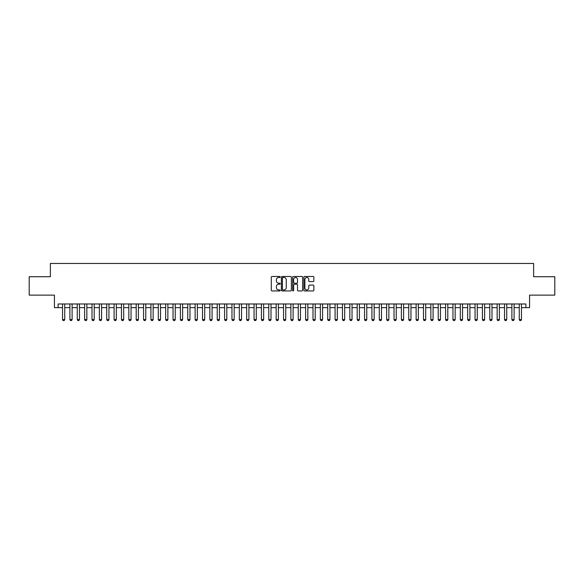 <?xml version="1.0" encoding="UTF-8"?>
<svg xmlns="http://www.w3.org/2000/svg" width="584" height="584" viewBox="0 0 584 584"><rect width="100%" height="100%" fill="white"/><g stroke="black" fill="none" stroke-linecap="round" stroke-linejoin="round"><path stroke-width="0.88" d="M280.211 276.991A0.504 0.504 0 0 0 279.707 276.48L272.027 276.48A0.723 0.723 0 0 0 271.304 277.203L271.304 290.219A0.723 0.723 0 0 0 272.027 290.942L279.707 290.942A0.504 0.504 0 0 0 280.211 290.438A0.504 0.504 0 0 0 279.707 289.934L278.714 289.934A2.314 2.314 0 0 1 276.4 287.62L276.4 286.532A2.314 2.314 0 0 1 278.714 284.218L279.707 284.218A0.504 0.504 0 0 0 280.211 283.714A0.504 0.504 0 0 0 279.707 283.203L278.714 283.203A2.314 2.314 0 0 1 276.4 280.889L276.4 279.809A2.314 2.314 0 0 1 278.714 277.495L279.707 277.495A0.504 0.504 0 0 0 280.211 276.991M313.133 281.583A0.723 0.723 0 0 0 313.856 280.86L313.856 277.203A0.723 0.723 0 0 0 313.133 276.48L304.6 276.48A0.723 0.723 0 0 0 303.877 277.203L303.877 290.219A0.723 0.723 0 0 0 304.6 290.942L313.133 290.942A0.723 0.723 0 0 0 313.856 290.219L313.856 285.81A0.723 0.723 0 0 0 313.133 285.087L309.483 285.087A0.723 0.723 0 0 0 308.761 285.81L308.761 288A1.934 1.934 0 0 1 306.826 289.934A1.934 1.934 0 0 1 304.892 288L304.892 279.429A1.934 1.934 0 0 1 306.826 277.495A1.934 1.934 0 0 1 308.761 279.429L308.761 280.86A0.723 0.723 0 0 0 309.483 281.583L313.133 281.583M58.115 307.651L58.115 303.972L525.885 303.972L525.885 307.651L529.571 307.651L529.571 295.132L554.8 295.132L554.8 276.714L533.623 276.714L533.623 263.457L50.377 263.457L50.377 276.714L29.2 276.714L29.2 295.132L54.429 295.132L54.429 307.651L62.532 307.651M291.365 277.203A0.723 0.723 0 0 0 290.642 276.48L282.108 276.48A0.723 0.723 0 0 0 281.386 277.203L281.386 290.219A0.723 0.723 0 0 0 282.108 290.942L290.642 290.942A0.723 0.723 0 0 0 291.365 290.219L291.365 277.203M293.358 276.48L301.892 276.48A0.723 0.723 0 0 1 302.614 277.203L302.614 290.219A0.723 0.723 0 0 1 301.892 290.942L298.234 290.942A0.723 0.723 0 0 1 297.512 290.219L297.512 284.941A0.723 0.723 0 0 0 296.789 284.218L294.365 284.218A0.723 0.723 0 0 0 293.642 284.941L293.642 290.438A0.504 0.504 0 0 1 293.139 290.942A0.504 0.504 0 0 1 292.635 290.438L292.635 277.203A0.723 0.723 0 0 1 293.358 276.48M64.744 307.651L69.897 307.651M72.109 307.651L77.263 307.651M79.475 307.651L84.636 307.651M86.841 307.651L92.002 307.651M94.207 307.651L99.368 307.651M101.579 307.651L106.733 307.651M108.945 307.651L114.099 307.651M116.311 307.651L121.465 307.651M123.677 307.651L128.83 307.651M131.042 307.651L136.196 307.651M138.408 307.651L143.562 307.651M145.774 307.651L150.935 307.651M153.139 307.651L158.3 307.651M160.505 307.651L165.666 307.651M167.871 307.651L173.032 307.651M175.244 307.651L180.398 307.651M182.609 307.651L187.763 307.651M189.975 307.651L195.129 307.651M197.341 307.651L202.495 307.651M204.707 307.651L209.86 307.651M212.072 307.651L217.233 307.651M219.438 307.651L224.599 307.651M226.804 307.651L231.965 307.651M234.169 307.651L239.331 307.651M241.542 307.651L246.696 307.651M248.908 307.651L254.062 307.651M256.274 307.651L261.428 307.651M263.639 307.651L268.793 307.651M271.005 307.651L276.159 307.651M278.371 307.651L283.532 307.651M285.737 307.651L290.898 307.651M293.102 307.651L298.263 307.651M300.468 307.651L305.629 307.651M307.841 307.651L312.995 307.651M315.207 307.651L320.361 307.651M322.572 307.651L327.726 307.651M329.938 307.651L335.092 307.651M337.304 307.651L342.458 307.651M344.669 307.651L349.831 307.651M352.035 307.651L357.196 307.651M359.401 307.651L364.562 307.651M366.767 307.651L371.928 307.651M374.14 307.651L379.293 307.651M381.505 307.651L386.659 307.651M388.871 307.651L394.025 307.651M396.237 307.651L401.391 307.651M403.602 307.651L408.756 307.651M410.968 307.651L416.129 307.651M418.334 307.651L423.495 307.651M425.7 307.651L430.861 307.651M433.065 307.651L438.226 307.651M440.438 307.651L445.592 307.651M447.804 307.651L452.958 307.651M455.17 307.651L460.323 307.651M462.535 307.651L467.689 307.651M469.901 307.651L475.055 307.651M477.267 307.651L482.421 307.651M484.632 307.651L489.793 307.651M491.998 307.651L497.159 307.651M499.364 307.651L504.525 307.651M506.737 307.651L511.891 307.651M514.102 307.651L519.256 307.651M521.468 307.651L525.885 307.651M282.904 277.495A0.504 0.504 0 0 0 282.401 277.999L282.401 289.423A0.504 0.504 0 0 0 282.904 289.934L283.955 289.934A2.314 2.314 0 0 0 286.269 287.62L286.269 279.809A2.314 2.314 0 0 0 283.955 277.495L282.904 277.495M297.512 279.466A1.934 1.934 0 0 0 295.577 277.531A1.934 1.934 0 0 0 293.642 279.466L293.642 282.481A0.723 0.723 0 0 0 294.365 283.203L296.789 283.203A0.723 0.723 0 0 0 297.512 282.481L297.512 279.466M64.744 303.972L64.744 319.587L64.189 320.543L63.087 320.543L62.532 319.587L62.532 303.972M62.532 319.587L64.744 319.587M72.109 303.972L72.109 319.587L71.555 320.543L70.452 320.543L69.897 319.587L69.897 303.972M69.897 319.587L72.109 319.587M79.475 303.972L79.475 319.587L78.92 320.543L77.818 320.543L77.263 319.587L77.263 303.972M77.263 319.587L79.475 319.587M86.841 303.972L86.841 319.587L86.293 320.543L85.184 320.543L84.636 319.587L84.636 303.972M84.636 319.587L86.841 319.587M94.207 303.972L94.207 319.587L93.659 320.543L92.549 320.543L92.002 319.587L92.002 303.972M92.002 319.587L94.207 319.587M101.579 303.972L101.579 319.587L101.025 320.543L99.915 320.543L99.368 319.587L99.368 303.972M99.368 319.587L101.579 319.587M108.945 303.972L108.945 319.587L108.39 320.543L107.288 320.543L106.733 319.587L106.733 303.972M106.733 319.587L108.945 319.587M116.311 303.972L116.311 319.587L115.756 320.543L114.654 320.543L114.099 319.587L114.099 303.972M114.099 319.587L116.311 319.587M123.677 303.972L123.677 319.587L123.122 320.543L122.02 320.543L121.465 319.587L121.465 303.972M121.465 319.587L123.677 319.587M131.042 303.972L131.042 319.587L130.487 320.543L129.385 320.543L128.83 319.587L128.83 303.972M128.83 319.587L131.042 319.587M138.408 303.972L138.408 319.587L137.853 320.543L136.751 320.543L136.196 319.587L136.196 303.972M136.196 319.587L138.408 319.587M145.774 303.972L145.774 319.587L145.219 320.543L144.117 320.543L143.562 319.587L143.562 303.972M143.562 319.587L145.774 319.587M153.139 303.972L153.139 319.587L152.592 320.543L151.482 320.543L150.935 319.587L150.935 303.972M150.935 319.587L153.139 319.587M160.505 303.972L160.505 319.587L159.958 320.543L158.848 320.543L158.3 319.587L158.3 303.972M158.3 319.587L160.505 319.587M167.871 303.972L167.871 319.587L167.323 320.543L166.214 320.543L165.666 319.587L165.666 303.972M165.666 319.587L167.871 319.587M175.244 303.972L175.244 319.587L174.689 320.543L173.587 320.543L173.032 319.587L173.032 303.972M173.032 319.587L175.244 319.587M182.609 303.972L182.609 319.587L182.055 320.543L180.952 320.543L180.398 319.587L180.398 303.972M180.398 319.587L182.609 319.587M189.975 303.972L189.975 319.587L189.42 320.543L188.318 320.543L187.763 319.587L187.763 303.972M187.763 319.587L189.975 319.587M197.341 303.972L197.341 319.587L196.786 320.543L195.684 320.543L195.129 319.587L195.129 303.972M195.129 319.587L197.341 319.587M204.707 303.972L204.707 319.587L204.152 320.543L203.049 320.543L202.495 319.587L202.495 303.972M202.495 319.587L204.707 319.587M212.072 303.972L212.072 319.587L211.517 320.543L210.415 320.543L209.86 319.587L209.86 303.972M209.86 319.587L212.072 319.587M219.438 303.972L219.438 319.587L218.891 320.543L217.781 320.543L217.233 319.587L217.233 303.972M217.233 319.587L219.438 319.587M226.804 303.972L226.804 319.587L226.256 320.543L225.147 320.543L224.599 319.587L224.599 303.972M224.599 319.587L226.804 319.587M234.169 303.972L234.169 319.587L233.622 320.543L232.512 320.543L231.965 319.587L231.965 303.972M231.965 319.587L234.169 319.587M241.542 303.972L241.542 319.587L240.988 320.543L239.885 320.543L239.331 319.587L239.331 303.972M239.331 319.587L241.542 319.587M248.908 303.972L248.908 319.587L248.353 320.543L247.251 320.543L246.696 319.587L246.696 303.972M246.696 319.587L248.908 319.587M256.274 303.972L256.274 319.587L255.719 320.543L254.617 320.543L254.062 319.587L254.062 303.972M254.062 319.587L256.274 319.587M263.639 303.972L263.639 319.587L263.085 320.543L261.982 320.543L261.428 319.587L261.428 303.972M261.428 319.587L263.639 319.587M271.005 303.972L271.005 319.587L270.45 320.543L269.348 320.543L268.793 319.587L268.793 303.972M268.793 319.587L271.005 319.587M278.371 303.972L278.371 319.587L277.816 320.543L276.714 320.543L276.159 319.587L276.159 303.972M276.159 319.587L278.371 319.587M285.737 303.972L285.737 319.587L285.189 320.543L284.079 320.543L283.532 319.587L283.532 303.972M283.532 319.587L285.737 319.587M293.102 303.972L293.102 319.587L292.555 320.543L291.445 320.543L290.898 319.587L290.898 303.972M290.898 319.587L293.102 319.587M300.468 303.972L300.468 319.587L299.921 320.543L298.811 320.543L298.263 319.587L298.263 303.972M298.263 319.587L300.468 319.587M307.841 303.972L307.841 319.587L307.286 320.543L306.184 320.543L305.629 319.587L305.629 303.972M305.629 319.587L307.841 319.587M315.207 303.972L315.207 319.587L314.652 320.543L313.55 320.543L312.995 319.587L312.995 303.972M312.995 319.587L315.207 319.587M322.572 303.972L322.572 319.587L322.018 320.543L320.915 320.543L320.361 319.587L320.361 303.972M320.361 319.587L322.572 319.587M329.938 303.972L329.938 319.587L329.383 320.543L328.281 320.543L327.726 319.587L327.726 303.972M327.726 319.587L329.938 319.587M337.304 303.972L337.304 319.587L336.749 320.543L335.647 320.543L335.092 319.587L335.092 303.972M335.092 319.587L337.304 319.587M344.669 303.972L344.669 319.587L344.115 320.543L343.012 320.543L342.458 319.587L342.458 303.972M342.458 319.587L344.669 319.587M352.035 303.972L352.035 319.587L351.488 320.543L350.378 320.543L349.831 319.587L349.831 303.972M349.831 319.587L352.035 319.587M359.401 303.972L359.401 319.587L358.853 320.543L357.744 320.543L357.196 319.587L357.196 303.972M357.196 319.587L359.401 319.587M366.767 303.972L366.767 319.587L366.219 320.543L365.109 320.543L364.562 319.587L364.562 303.972M364.562 319.587L366.767 319.587M374.14 303.972L374.14 319.587L373.585 320.543L372.483 320.543L371.928 319.587L371.928 303.972M371.928 319.587L374.14 319.587M381.505 303.972L381.505 319.587L380.951 320.543L379.848 320.543L379.293 319.587L379.293 303.972M379.293 319.587L381.505 319.587M388.871 303.972L388.871 319.587L388.316 320.543L387.214 320.543L386.659 319.587L386.659 303.972M386.659 319.587L388.871 319.587M396.237 303.972L396.237 319.587L395.682 320.543L394.58 320.543L394.025 319.587L394.025 303.972M394.025 319.587L396.237 319.587M403.602 303.972L403.602 319.587L403.048 320.543L401.945 320.543L401.391 319.587L401.391 303.972M401.391 319.587L403.602 319.587M410.968 303.972L410.968 319.587L410.413 320.543L409.311 320.543L408.756 319.587L408.756 303.972M408.756 319.587L410.968 319.587M418.334 303.972L418.334 319.587L417.786 320.543L416.677 320.543L416.129 319.587L416.129 303.972M416.129 319.587L418.334 319.587M425.7 303.972L425.7 319.587L425.152 320.543L424.042 320.543L423.495 319.587L423.495 303.972M423.495 319.587L425.7 319.587M433.065 303.972L433.065 319.587L432.518 320.543L431.408 320.543L430.861 319.587L430.861 303.972M430.861 319.587L433.065 319.587M440.438 303.972L440.438 319.587L439.883 320.543L438.781 320.543L438.226 319.587L438.226 303.972M438.226 319.587L440.438 319.587M447.804 303.972L447.804 319.587L447.249 320.543L446.147 320.543L445.592 319.587L445.592 303.972M445.592 319.587L447.804 319.587M455.17 303.972L455.17 319.587L454.615 320.543L453.512 320.543L452.958 319.587L452.958 303.972M452.958 319.587L455.17 319.587M462.535 303.972L462.535 319.587L461.981 320.543L460.878 320.543L460.323 319.587L460.323 303.972M460.323 319.587L462.535 319.587M469.901 303.972L469.901 319.587L469.346 320.543L468.244 320.543L467.689 319.587L467.689 303.972M467.689 319.587L469.901 319.587M477.267 303.972L477.267 319.587L476.712 320.543L475.61 320.543L475.055 319.587L475.055 303.972M475.055 319.587L477.267 319.587M484.632 303.972L484.632 319.587L484.085 320.543L482.975 320.543L482.421 319.587L482.421 303.972M482.421 319.587L484.632 319.587M491.998 303.972L491.998 319.587L491.451 320.543L490.341 320.543L489.793 319.587L489.793 303.972M489.793 319.587L491.998 319.587M499.364 303.972L499.364 319.587L498.816 320.543L497.707 320.543L497.159 319.587L497.159 303.972M497.159 319.587L499.364 319.587M506.737 303.972L506.737 319.587L506.182 320.543L505.08 320.543L504.525 319.587L504.525 303.972M504.525 319.587L506.737 319.587M514.102 303.972L514.102 319.587L513.548 320.543L512.445 320.543L511.891 319.587L511.891 303.972M511.891 319.587L514.102 319.587M521.468 303.972L521.468 319.587L520.913 320.543L519.811 320.543L519.256 319.587L519.256 303.972M519.256 319.587L521.468 319.587"/></g></svg>
